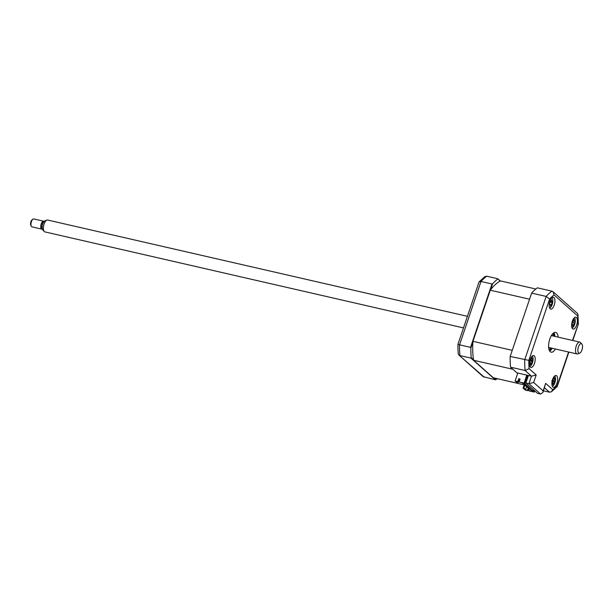 <?xml version="1.0" encoding="UTF-8"?>
<svg xmlns="http://www.w3.org/2000/svg" width="613" height="613" viewBox="0 0 613 613"><rect width="100%" height="100%" fill="white"/><g stroke="black" fill="none" stroke-linecap="round" stroke-linejoin="round"><path stroke-width="0.92" d="M484.898 304.929A22.321 9.593 -77.1 0 1 485.35 304.73M475.642 333.418A19.746 8.49 -77.1 0 1 475.68 332.154M482.883 310.875A19.746 8.49 -77.1 0 1 483.519 310.14M473.198 340.636A22.321 9.593 -77.1 0 1 473.06 339.916M494.04 377.922L495.955 379.631L495.296 379.761L483.205 376.666L458.899 355.065L484.308 377.24M495.296 379.761L470.907 358.092L459.926 355.571A54.787 23.555 102.9 0 1 459.551 344.835L470.539 347.356L491.978 284.003L480.998 281.482L459.551 344.835L457.949 344.291A53.262 22.903 102.9 0 0 458.072 351.126A53.262 22.903 102.9 0 0 458.271 353.801L458.899 355.065M500.131 281.091L497.771 278.739L486.783 276.218A54.787 23.555 102.9 0 0 480.998 281.482L479.052 281.934L457.949 344.291M497.771 278.739L500.308 280.999M497.817 279.038A54.787 23.555 102.9 0 0 492.637 283.75L491.978 284.003M470.539 347.356L470.884 348.031A54.787 23.555 102.9 0 0 471.213 357.64L470.907 358.092M473.527 359.693L471.213 357.64M495.955 379.631A54.787 23.555 102.9 0 0 497.227 378.658M470.884 348.031L472.914 342.031M490.607 289.75L492.637 283.75M492.369 284.547L491.925 284.156M479.052 281.934L484.837 276.624L486.783 276.218M576.657 325.051A6.084 2.621 102.9 0 0 575.852 317.182A6.084 2.621 102.9 0 0 572.32 321.189A6.084 2.621 102.9 0 0 573.124 329.051A6.084 2.621 102.9 0 0 576.657 325.051M572.994 322.484A6.084 2.621 102.9 0 0 573.086 322.001M554.221 305.113A6.084 2.621 102.9 0 0 553.409 297.244A6.084 2.621 102.9 0 0 549.876 301.251A6.084 2.621 102.9 0 0 550.689 309.113A6.084 2.621 102.9 0 0 554.221 305.113M534.49 363.402A6.084 2.621 102.9 0 0 533.678 355.54A6.084 2.621 102.9 0 0 530.145 359.547A6.084 2.621 102.9 0 0 530.958 367.409A6.084 2.621 102.9 0 0 534.49 363.402M556.926 383.34A6.084 2.621 102.9 0 0 556.121 375.478A6.084 2.621 102.9 0 0 552.589 379.485A6.084 2.621 102.9 0 0 553.393 387.347A6.084 2.621 102.9 0 0 556.926 383.34M553.102 381.455A6.084 2.621 102.9 0 0 553.225 380.957M558.167 337.142A10.145 4.36 102.9 0 0 555.669 332.407A10.145 4.36 102.9 0 0 549.784 339.081A10.145 4.36 102.9 0 0 551.133 352.184A10.145 4.36 102.9 0 0 555.447 349.012M554.949 336.407A10.145 4.36 102.9 0 0 553.899 332.775M543.478 390.818L549.486 392.197L544.505 387.768M549.7 351.08A10.145 4.36 102.9 0 0 552.229 348.276M533.639 382.466L543.126 390.887L542.911 392.489L540.574 394.059L528.919 383.707L531.471 376.183L536.191 374.941L533.639 382.466L528.919 383.707L525.885 383.01L528.437 375.485L531.471 376.183L525.103 370.528L529.119 368.658L536.191 374.941M543.126 390.887L545.67 383.363L542.911 392.489M545.67 383.363L552.734 389.646L551.439 391.784L549.486 392.197M552.734 389.646A51.745 22.244 102.9 0 0 557.209 385.577L557.102 386.657L551.439 391.784M572.488 340.43L578.327 324.147L577.998 314.569L577.684 315.933L554.075 294.945A51.745 22.244 102.9 0 0 549.6 299.014L528.835 360.367A51.745 22.244 102.9 0 0 529.119 368.658M528.437 375.485L516.912 372.842L510.552 367.187A54.787 23.555 -77.1 0 1 510.177 356.452L531.624 293.098A54.787 23.555 -77.1 0 1 537.409 287.834L551.961 291.167L553.072 291.75L554.075 294.945M531.624 293.098L546.175 296.431L549.6 299.014M510.177 356.452L528.835 360.367M540.574 394.059L537.54 393.362L525.885 383.01M510.552 367.187L525.103 370.528A54.787 23.555 -77.1 0 1 524.728 359.793L546.175 296.431A54.787 23.555 -77.1 0 1 551.961 291.167M553.072 291.75L577.377 313.35L577.998 314.569M554.183 336.231A12.176 5.233 102.9 0 0 553.777 332.844M549.623 350.965A12.176 5.233 102.9 0 0 551.462 348.1M479.757 320.116A1.525 0.651 -77.1 0 1 479.941 320.714M479.22 322.844A1.525 0.651 -77.1 0 1 478.883 322.944A1.525 0.651 -77.1 0 1 478.807 322.921L478.883 322.944M529.885 366.359A5.479 2.352 102.9 0 0 532.958 360.72A5.479 2.352 102.9 0 0 532.253 356.015M529.417 362.107L529.64 360.689M529.824 360.666L531.279 359.026A13.861 10.237 -90.2 0 0 531.279 357.869L531.931 357.777A13.861 13.517 58.9 0 1 531.992 358.927L532.735 360.268L532.513 361.685A13.861 3.563 -156.2 0 1 532.199 361.869L531.279 363.448A13.861 13.517 58.9 0 1 530.873 364.513L530.222 364.597A13.861 10.237 -90.2 0 0 530.567 363.547L530.115 362.153A13.861 3.563 -156.2 0 1 529.54 362.122M529.923 360.536L532.513 361.685M530.873 364.513L530.222 364.597M530.069 360.636L532.199 361.869M529.594 361.846L530.36 362.222L529.624 361.785M549.654 347.678A6.896 2.965 -77.1 0 1 548.719 348.161M553.631 336.1A8.728 3.755 102.9 0 0 552.734 333.725A10.145 4.36 -77.1 0 1 552.742 333.74M549.079 349.709A10.145 4.36 -77.1 0 1 549.072 349.724A8.728 3.755 102.9 0 0 550.911 347.969M551.746 334.982A6.896 2.965 -77.1 0 1 552.374 335.817M533.946 390.174L533.517 391.439L534.245 392.082L529.241 390.933L528.827 390.565L529.502 388.573M528.391 387.585L527.486 390.259L527.908 390.627L528.804 387.96M527.486 390.259L525.165 389.722L523.058 388.083L524.169 384.795M527.908 390.627L525.226 390.014L523.058 388.083M526.398 385.815L525.41 385.899L526.759 386.136L525.655 389.431L523.893 387.868L524.851 385.056M525.41 385.899L525.655 385.156M524.95 384.527L523.962 384.612L525.31 384.849M523.962 384.612L524.215 383.876M523.502 383.24L522.514 383.324L523.862 383.562M526.858 387.186L528.107 387.715L526.858 387.186L527.103 386.443M526.805 375.11L524.107 383.079L519.111 381.93L520.085 379.064L518.744 378.757L519.993 379.317M518.744 378.757L517.77 381.623L515.096 381.01L517.786 373.041M517.77 381.623L515.87 381.462L517.625 383.018L518.108 382.727L516.966 381.715M517.625 383.018L515.096 381.01M519.311 379.163L518.108 382.727M524.153 384.834L493.296 377.754L473.619 360.268A50.933 21.899 102.9 0 1 472.96 341.326L490.27 290.202A50.933 21.899 102.9 0 1 500.476 280.915L535.831 289.022M472.96 341.326L512.246 350.337L529.555 299.213L490.27 290.202M517.64 373.486L512.905 369.279L473.619 360.268M523.893 387.868L523.41 388.167M525.165 389.722L525.655 389.431M519.111 381.93L523.456 383.202L532.758 391.469L528.827 390.565M518.192 381.991L519.157 379.125M533.517 391.439L524.107 383.079M527.678 375.317L524.835 383.723M533.356 389.646L532.804 391.278M534.674 390.818L534.245 392.082M549.616 308.063A5.479 2.352 102.9 0 0 550.221 307.726A5.479 2.352 102.9 0 0 552.658 302.653A5.479 2.352 102.9 0 0 551.991 297.719M549.332 303.427A13.861 3.992 -14.6 0 0 549.915 303.083L550.635 301.136A13.861 8.988 -113.3 0 0 550.466 300.048L551.156 299.504A13.861 12.268 27.4 0 1 551.386 300.554L552.114 301.366A13.861 3.992 -14.6 0 0 552.443 300.96L552.443 302.27A13.861 7.279 -163.4 0 1 552.106 302.799L551.386 304.745A13.861 12.268 27.4 0 1 551.148 305.741L550.459 306.285A13.861 8.988 -113.3 0 0 550.635 305.335L549.915 304.515A13.861 7.279 -163.4 0 1 549.179 304.83M550.65 301.581L552.114 301.366M550.627 301.803L552.443 302.27M549.371 303.879L550.413 304.492L549.378 304.24M550.589 302.002L552.106 302.799M572.113 322.078L574.718 323.189A13.861 4.069 -157.1 0 1 574.396 323.411L573.5 325.051A13.861 13.425 51.7 0 1 573.109 326.108L572.45 326.262A13.861 10.137 -93.6 0 0 572.78 325.212L572.289 323.886A13.861 4.069 -157.1 0 1 571.691 323.894M571.806 323.503L572.557 323.955L571.768 323.587M571.96 322.446A13.861 0.782 -6.5 0 0 572.496 322.346L573.4 320.706A13.861 10.137 -93.6 0 0 573.377 319.557L574.036 319.404A13.861 13.425 51.7 0 1 574.12 320.545L574.611 321.871A13.861 0.782 -6.5 0 0 574.91 321.771L574.718 323.189M573.4 320.423L574.12 320.545M572.052 328.001A5.479 2.352 102.9 0 0 574.963 323.227A5.479 2.352 102.9 0 0 574.427 317.657M552.796 383.37L553.462 383.531A13.861 13.655 121.4 0 1 552.957 384.566L552.367 384.351A13.861 10.367 -72.3 0 0 552.826 383.294L552.581 381.592A13.861 0.958 -151.2 0 1 552.091 381.378M552.106 381.301L552.642 381.623L552.106 381.309M552.443 379.937A13.861 2.329 -0.3 0 1 552.972 380.06L553.141 380.068M552.39 380.106L553.968 378.819A13.861 10.367 -72.3 0 0 554.068 377.685L554.658 377.907A13.861 13.655 121.4 0 1 554.612 379.056L554.849 380.757A13.861 2.329 -0.3 0 1 555.087 380.949L554.727 382.351A13.861 0.958 -151.2 0 1 554.458 382.29L553.462 383.531M551.738 380.819L554.849 380.757M555.087 380.949L552.229 380.964L554.458 382.29M552.259 380.979L554.727 382.351M552.321 386.297A5.479 2.352 102.9 0 0 555.232 381.524A5.479 2.352 102.9 0 0 554.696 375.953M582.35 345.05A4.919 2.115 102.9 0 0 581.814 343.962A4.919 2.115 102.9 0 0 578.879 345.786A4.919 2.115 102.9 0 0 578.028 351.824A4.919 2.115 102.9 0 0 579.699 353.18A4.919 2.115 102.9 0 0 581.982 349.885A4.919 2.115 102.9 0 0 582.35 345.05M579.699 353.18L577.798 353.9A6.084 2.621 -77.1 0 1 577.04 353.962A6.084 2.621 -77.1 0 1 575.73 352.222A6.084 2.621 -77.1 0 1 576.465 345.464A6.084 2.621 -77.1 0 1 579.768 342.1A6.084 2.621 -77.1 0 1 580.411 342.491L581.814 343.962M467.412 316.323L47.638 220.036A6.084 2.621 102.9 0 0 46.879 220.105A6.084 2.621 102.9 0 0 44.059 224.174A6.084 2.621 102.9 0 0 43.6 230.166A6.084 2.621 102.9 0 0 44.266 231.515A6.084 2.621 102.9 0 0 44.91 231.906L463.489 327.917M44.266 231.515L42.864 230.036A4.919 2.115 -77.1 0 1 42.328 228.948A4.919 2.115 -77.1 0 1 42.695 224.113A4.919 2.115 -77.1 0 1 44.979 220.826L46.879 220.105M42.213 228.365L41.975 228.312A3.249 1.395 -77.1 0 1 41.278 227.385A3.249 1.395 -77.1 0 1 41.669 223.783A3.249 1.395 -77.1 0 1 43.431 221.983L43.669 222.036M43.607 221.193L33.792 218.941A4.061 1.747 102.9 0 0 32.872 219.232A4.061 1.747 102.9 0 0 31.094 225.691A4.061 1.747 102.9 0 0 31.271 226.189A4.061 1.747 102.9 0 0 31.976 226.848L41.791 229.109A4.061 1.747 -77.1 0 1 40.918 227.944A4.061 1.747 -77.1 0 1 41.408 223.439A4.061 1.747 -77.1 0 1 43.607 221.193A4.061 1.747 -77.1 0 1 44.082 221.5M31.271 226.189L30.78 225.163A3.042 1.31 -77.1 0 1 30.65 224.787A3.042 1.31 -77.1 0 1 31.976 219.944L32.872 219.232M42.351 229.04A4.061 1.747 -77.1 0 1 41.791 229.109M557.209 385.577L568.565 352.023M577.975 324.231A51.745 22.244 102.9 0 0 577.684 315.933M530.62 363.325L531.279 363.448M531.287 358.797L531.992 358.927M530.682 360.467L532.421 360.321L530.682 360.475M550.543 300.47L551.386 300.554M550.566 304.669L551.386 304.745M572.519 322.338L574.396 323.411M572.833 324.936L573.5 325.051M553.953 378.895L554.612 379.056M471.903 345.012L471.374 344.889M491.634 286.715L491.105 286.6M458.072 351.126L458.279 353.847M578.327 324.147L572.795 340.499M568.872 352.092L557.263 386.382M573.025 325.932L572.634 325.695M554.443 378.114L554.037 378.144M553.125 380.075L552.382 380.137M551.363 335.579L579.768 342.1M548.643 347.448L577.04 353.962"/></g></svg>
